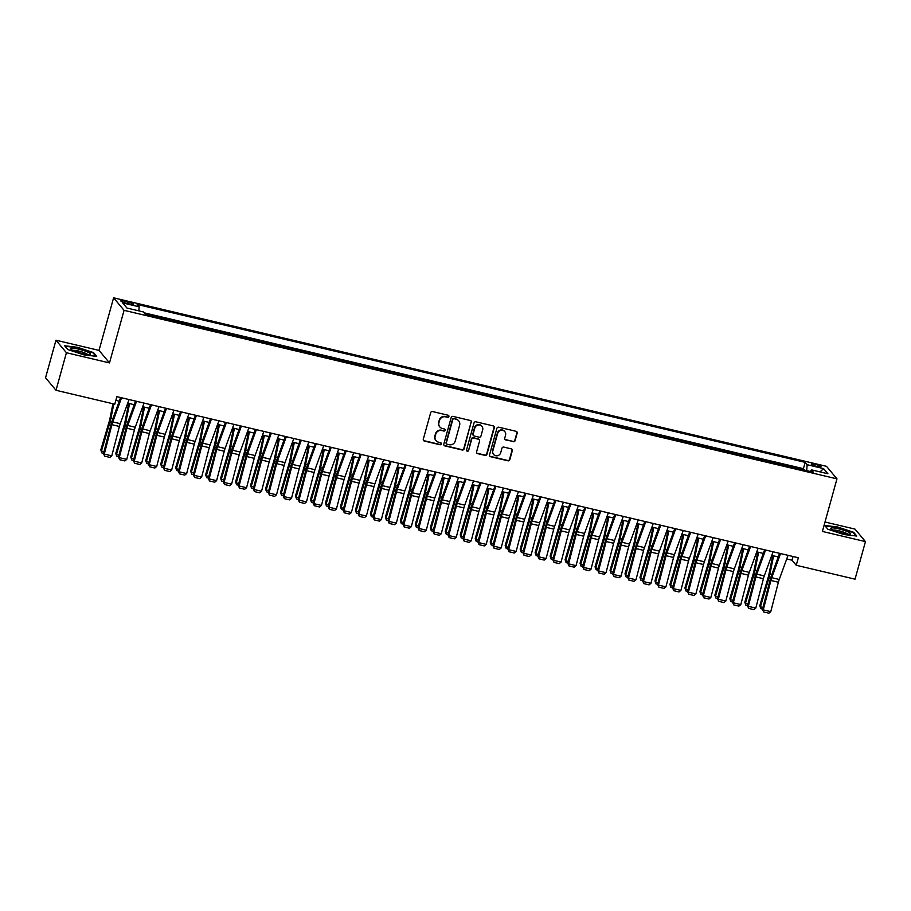 <?xml version="1.0" encoding="UTF-8"?>
<svg xmlns="http://www.w3.org/2000/svg" width="911" height="911" viewBox="0 0 911 911"><rect width="100%" height="100%" fill="white"/><g stroke="black" fill="none" stroke-linecap="round" stroke-linejoin="round"><path stroke-width="1.37" d="M448.907 416.521A1.082 1.048 140.1 0 0 448.155 415.245L432.543 411.556A1.549 1.492 140.1 0 0 430.664 412.683L423.296 439.227A1.549 1.492 140.1 0 0 424.367 441.049L439.979 444.739A1.082 1.048 140.1 0 0 441.106 443.019A1.082 1.048 140.1 0 0 440.56 442.678L438.533 442.199A4.965 4.771 140.1 0 1 435.139 436.369L435.754 434.16A4.965 4.771 140.1 0 1 441.767 430.55L443.782 431.028A1.082 1.048 140.1 0 0 444.91 429.297A1.082 1.048 140.1 0 0 444.363 428.967L442.336 428.489A4.965 4.771 140.1 0 1 438.943 422.658L439.557 420.449A4.965 4.771 140.1 0 1 445.57 416.839L447.586 417.318A1.082 1.048 140.1 0 0 448.907 416.521M439.694 426.781A4.965 4.771 140.1 0 1 438.658 422.317L439.273 420.108A4.965 4.771 140.1 0 1 445.285 416.498L447.301 416.976A1.082 1.048 140.1 0 0 448.542 415.439M423.456 440.389A1.549 1.492 140.1 0 0 424.082 440.708L439.694 444.409A1.082 1.048 140.1 0 0 440.935 442.86M435.891 440.491A4.965 4.771 140.1 0 1 434.854 436.027L435.469 433.818A4.965 4.771 140.1 0 1 441.482 430.208L443.498 430.687A1.082 1.048 140.1 0 0 444.739 429.149M815.243 464.359A5.056 0.82 15.5 0 0 811.268 464.086A5.056 0.82 15.5 0 0 817.042 466.523A5.056 0.82 15.5 0 0 821.016 466.785A5.056 0.82 15.5 0 0 815.243 464.359M513.235 441.71A1.549 1.492 140.1 0 0 515.114 440.582L517.175 433.135A1.549 1.492 140.1 0 0 516.116 431.313L498.772 427.213A1.549 1.492 140.1 0 0 496.894 428.341L489.526 454.885A1.549 1.492 140.1 0 0 490.585 456.707L507.939 460.807A1.549 1.492 140.1 0 0 509.818 459.679L512.312 450.683A1.549 1.492 140.1 0 0 511.253 448.861L503.829 447.107A1.549 1.492 140.1 0 0 501.95 448.235L500.708 452.699A4.145 3.986 140.1 0 1 493.591 454.43A4.145 3.986 140.1 0 1 492.84 450.831L497.691 433.363A4.145 3.986 140.1 0 1 504.808 431.632A4.145 3.986 140.1 0 1 505.559 435.219L504.751 438.134A1.549 1.492 140.1 0 0 505.81 439.956L512.95 441.368A1.549 1.492 140.1 0 0 514.829 440.241L516.89 432.793A1.549 1.492 140.1 0 0 516.742 431.632M822.394 531.432L865.45 541.612L855.03 579.168L796.248 565.275L798.332 557.76L116.881 396.672L114.797 404.188L56.015 390.284L66.423 352.728L109.491 362.908L124.067 310.332L836.97 478.856L822.394 531.432M471.454 422.328A1.549 1.492 140.1 0 0 470.395 420.506L453.052 416.407A1.549 1.492 140.1 0 0 451.173 417.534L443.805 444.078A1.549 1.492 140.1 0 0 444.875 445.9L462.219 450A1.549 1.492 140.1 0 0 464.098 448.872L471.169 421.987A1.549 1.492 140.1 0 0 471.021 420.825M475.906 421.816L493.261 425.915A1.549 1.492 140.1 0 1 494.32 427.737L486.952 454.27A1.549 1.492 140.1 0 1 485.073 455.398L477.649 453.644A1.549 1.492 140.1 0 1 476.59 451.822L479.573 441.061A1.549 1.492 140.1 0 0 478.514 439.239L473.595 438.077A1.549 1.492 140.1 0 0 471.716 439.204L468.607 450.41A1.082 1.048 140.1 0 1 466.739 450.865A1.082 1.048 140.1 0 1 466.546 449.92L474.027 422.932A1.549 1.492 140.1 0 1 475.906 421.816M804.265 470.065L795.667 468.038M789.29 466.523L780.693 464.496M774.316 462.982L765.707 460.955M759.341 459.44L750.732 457.413M744.367 455.91L735.758 453.872M729.381 452.368L720.783 450.33M714.406 448.827L705.797 446.789M699.432 445.285L690.823 443.247M684.457 441.744L675.848 439.706M669.483 438.202L660.874 436.164M654.497 434.661L645.899 432.623M639.522 431.119L630.913 429.081M624.547 427.578L615.938 425.551M609.573 424.036L600.964 422.009M594.587 420.495L585.989 418.468M579.612 416.953L571.015 414.926M564.638 413.423L556.029 411.385M549.663 409.882L541.054 407.843M534.689 406.34L526.08 404.302M519.703 402.799L511.105 400.76M504.728 399.257L496.119 397.219M489.754 395.716L481.145 393.677M474.779 392.174L466.17 390.136M459.804 388.633L451.196 386.606M444.819 385.091L436.221 383.064M429.844 381.55L421.235 379.523M414.869 378.008L406.26 375.981M399.895 374.478L391.286 372.44M384.909 370.936L376.311 368.898M369.934 367.395L361.337 365.357M354.96 363.853L346.351 361.815M339.985 360.312L331.376 358.274M325.011 356.77L316.402 354.732M310.025 353.229L301.427 351.19M295.05 349.687L286.441 347.66M280.076 346.146L271.467 344.119M265.101 342.604L256.492 340.577M250.126 339.063L241.517 337.036M235.14 335.533L226.543 333.494M220.166 331.991L211.557 329.953M205.191 328.45L196.582 326.411M190.217 324.908L181.608 322.87M175.231 321.367L166.633 319.328M160.256 317.825L151.647 315.787M126.424 303.238L129.726 304.012A4.897 0.797 15.5 0 0 133.564 304.274A4.897 0.797 15.5 0 0 127.973 301.917L124.67 301.131A4.897 0.797 15.5 0 0 120.833 300.881A4.897 0.797 15.5 0 0 126.424 303.238M124.067 310.332L113.602 297.817L826.516 466.341L836.97 478.856M804.345 469.791L803.4 468.664L805.153 462.355L137.174 304.445L139.155 306.813L138.859 310.867M805.153 462.355L807.123 464.712L823.601 468.607L827.905 473.754L811.428 469.86L813.409 472.228L145.43 314.318L143.448 311.949L126.971 308.055L122.678 302.919L139.155 306.813M803.4 468.664L144.177 312.826M109.491 362.908L99.026 350.393L55.97 340.213L66.423 352.728M55.97 340.213L45.55 377.769L56.015 390.284M865.45 541.612L854.985 529.097L825.002 522.014M99.026 350.393L113.602 297.817M786.728 558.955L792.012 560.197L796.248 565.275M115.856 400.362L119.261 401.17M127.734 403.174L134.247 404.712M142.708 406.716L149.222 408.253M157.694 410.246L164.196 411.795M172.669 413.788L179.171 415.325M187.643 417.329L194.145 418.866M202.618 420.871L209.131 422.408M217.592 424.412L224.106 425.949M232.578 427.954L239.081 429.491M247.553 431.495L254.055 433.032M262.527 435.037L269.041 436.574M277.502 438.578L284.016 440.115M292.488 442.12L298.99 443.657M307.462 445.661L313.965 447.199M322.437 449.203L328.939 450.74M337.412 452.733L343.925 454.27M352.386 456.274L358.9 457.812M367.372 459.816L373.874 461.353M382.347 463.357L388.849 464.895M397.321 466.899L403.824 468.436M412.296 470.44L418.809 471.978M427.27 473.982L433.784 475.519M442.256 477.523L448.759 479.061M457.231 481.065L463.733 482.602M472.205 484.606L478.719 486.144M487.18 488.148L493.694 489.685M502.166 491.678L508.668 493.227M517.141 495.22L523.643 496.757M532.115 498.761L538.617 500.298M547.09 502.303L553.603 503.84M562.064 505.844L568.578 507.381M577.05 509.386L583.552 510.923M592.025 512.927L598.527 514.464M606.999 516.469L613.502 518.006M621.974 520.01L628.488 521.548M636.96 523.552L643.462 525.089M651.934 527.093L658.437 528.631M666.909 530.623L673.411 532.172M681.883 534.165L688.397 535.702M696.858 537.706L703.372 539.244M711.844 541.248L718.346 542.785M726.819 544.789L733.321 546.327M741.793 548.331L748.295 549.868M756.768 551.872L763.281 553.41M771.742 555.414L778.256 556.951M793.037 556.507L792.012 560.197M811.428 469.86L810.426 471.522M806.702 470.645L807.123 464.712M823.601 468.607L820.002 471.887M83.812 354.846L96.691 356.372L93.548 352.603L77.515 347.307L64.635 345.77L67.79 349.539L83.812 354.846M853.63 532.286L837.596 526.991L824.717 525.453L827.871 529.223L843.905 534.529L856.773 536.055L853.63 532.286L853.459 532.912M93.366 353.229L93.548 352.603M443.964 445.24A1.549 1.492 140.1 0 0 444.591 445.559L461.934 449.658A1.549 1.492 140.1 0 0 463.813 448.531L471.169 421.987M454.088 418.855A1.082 1.048 140.1 0 0 452.778 419.641L446.322 442.94A1.082 1.048 140.1 0 0 447.062 444.215L449.191 444.716A4.965 4.771 140.1 0 0 455.204 441.118L459.622 425.186A4.965 4.771 140.1 0 0 456.229 419.356L453.815 418.513A1.082 1.048 140.1 0 0 452.494 419.299L452.778 419.641M446.39 443.691A1.082 1.048 140.1 0 1 446.037 442.598L452.494 419.299M458.575 420.723A4.965 4.771 140.1 0 0 455.944 419.014L456.229 419.356M453.815 418.513L455.944 419.014M476.749 452.983A1.549 1.492 140.1 0 0 477.375 453.314L484.789 455.067A1.549 1.492 140.1 0 0 486.668 453.94L494.035 427.396A1.549 1.492 140.1 0 0 493.887 426.234M479.14 439.557A1.549 1.492 140.1 0 0 478.229 438.897L473.31 437.735A1.549 1.492 140.1 0 0 471.431 438.863L468.607 450.41M466.614 450.672A1.082 1.048 140.1 0 0 468.322 450.068M482.671 429.89A4.145 3.986 140.1 0 0 477.922 425.027A4.145 3.986 140.1 0 0 474.813 428.033L473.105 434.183A1.549 1.492 140.1 0 0 474.164 436.016L479.084 437.178A1.549 1.492 140.1 0 0 480.962 436.05L482.671 429.89M481.782 426.132A4.145 3.986 140.1 0 0 474.529 427.692L474.813 428.033M473.253 435.356A1.549 1.492 140.1 0 1 472.82 433.852L474.529 427.692M504.899 439.296A1.549 1.492 140.1 0 0 505.525 439.614L512.95 441.368M504.66 431.461A4.145 3.986 140.1 0 0 497.406 433.021L497.691 433.363M493.455 454.259A4.145 3.986 140.1 0 1 492.566 450.501L497.406 433.021M489.685 456.047A1.549 1.492 140.1 0 0 490.312 456.365L507.655 460.465A1.549 1.492 140.1 0 0 509.534 459.338L512.028 450.341A1.549 1.492 140.1 0 0 511.88 449.18M112.941 403.744L109.946 418.536A7.903 1.788 103.3 0 1 109.229 421.463L100.802 449.932L101.44 451.047L109.855 422.579A11.854 2.687 -76.7 0 0 110.937 418.195L113.818 403.949M103.558 453.302L101.804 452.892L100.802 449.932M101.804 452.892L101.44 451.047L103.991 451.651M129.055 399.553L120.263 423.683A7.903 1.788 -76.7 0 0 119.409 426.45L111.78 455.864L104.287 454.088L104.663 456.16L103.501 453.519L111.142 424.116A11.854 2.687 103.3 0 1 112.417 419.96L120.582 397.549M103.501 453.519L104.287 454.088L111.916 424.685A7.903 1.788 -76.7 0 1 112.77 421.918L121.562 397.777M111.78 455.864L109.901 457.402L104.663 456.16M78.745 349.175A10.272 1.674 15.5 0 0 70.967 349.209A10.272 1.674 15.5 0 0 82.423 353.57A10.272 1.674 15.5 0 0 89.938 354.47A10.272 1.674 15.5 0 0 78.745 349.175M87.57 354.481A7.778 1.264 15.5 0 0 78.813 351.077A7.778 1.264 15.5 0 0 72.982 350.439M67.824 349.551L65.057 346.237L77.526 347.729L93.059 352.864L95.917 356.281M831.322 527.959A10.272 1.674 15.5 0 0 831.06 528.881A10.272 1.674 15.5 0 0 840.204 532.662A10.272 1.674 15.5 0 0 850.02 534.142L850.02 534.142A10.272 1.674 15.5 0 0 843.928 530.304A10.272 1.674 15.5 0 0 831.322 527.959M847.651 534.165A7.778 1.264 15.5 0 0 840.853 531.272A7.778 1.264 15.5 0 0 833.212 530.088A7.778 1.264 15.5 0 0 833.075 530.122M827.905 529.234L825.138 525.92L837.619 527.401L853.14 532.536L856.01 535.964M128.702 403.402L124.921 422.078A7.903 1.788 103.3 0 1 124.203 425.004L115.777 453.473L116.414 454.578L124.83 426.12A11.854 2.687 -76.7 0 0 125.923 421.736L129.578 403.607M118.544 456.844L116.779 456.434L115.777 453.473M116.779 456.434L116.414 454.578L118.965 455.181M143.676 406.944L139.907 425.619A7.903 1.788 103.3 0 1 139.178 428.546L130.763 457.003L131.389 458.119L139.804 429.662A11.854 2.687 -76.7 0 0 140.898 425.266L144.553 407.149M133.518 460.385L131.753 459.975L130.763 457.003M131.753 459.975L131.389 458.119L133.951 458.723M158.651 410.474L154.881 429.161A7.903 1.788 103.3 0 1 154.153 432.087L145.737 460.545L146.364 461.661L154.79 433.192A11.854 2.687 -76.7 0 0 155.872 428.808L159.539 410.69M148.493 463.927L146.739 463.505L145.737 460.545M146.739 463.505L146.364 461.661L148.926 462.264M173.625 414.015L169.856 432.702A7.903 1.788 103.3 0 1 169.127 435.629L160.712 464.086L161.338 465.202L169.765 436.733A11.854 2.687 -76.7 0 0 170.847 432.349L174.513 414.232M163.468 467.468L161.714 467.047L160.712 464.086M161.714 467.047L161.338 465.202L163.9 465.806M144.029 403.095L135.238 427.225A7.903 1.788 -76.7 0 0 134.384 429.992L126.754 459.406L119.261 457.629L119.637 459.702L118.487 457.06L126.117 427.646A11.854 2.687 103.3 0 1 127.392 423.501L135.557 401.091M118.487 457.06L119.261 457.629L126.891 428.227A7.903 1.788 -76.7 0 1 127.745 425.46L136.548 401.318M126.754 459.406L124.875 460.943L119.637 459.702M159.015 406.625L150.213 430.766A7.903 1.788 -76.7 0 0 149.358 433.534L141.729 462.947L134.236 461.171L134.612 463.243L133.462 460.602L141.091 431.188A11.854 2.687 103.3 0 1 142.367 427.043L150.543 404.632M133.462 460.602L134.236 461.171L141.877 431.768A7.903 1.788 -76.7 0 1 142.731 428.99L151.522 404.86M141.729 462.947L139.861 464.485L134.612 463.243M173.99 410.166L165.187 434.308A7.903 1.788 -76.7 0 0 164.333 437.075L156.703 466.489L149.222 464.712L149.598 466.785L148.436 464.143L156.066 434.729A11.854 2.687 103.3 0 1 157.352 430.573L165.517 408.174M148.436 464.143L149.222 464.712L156.851 435.31A7.903 1.788 -76.7 0 1 157.705 432.531L166.497 408.401M156.703 466.489L154.836 468.026L149.598 466.785M188.964 413.708L180.173 437.849A7.903 1.788 -76.7 0 0 179.319 440.617L171.678 470.019L164.196 468.254L164.572 470.327L163.411 467.685L171.04 438.271A11.854 2.687 103.3 0 1 172.327 434.114L180.492 411.704M163.411 467.685L164.196 468.254L171.826 438.84A7.903 1.788 -76.7 0 1 172.68 436.073L181.471 411.943M171.678 470.019L169.81 471.568L164.572 470.327M188.611 417.557L184.831 436.244A7.903 1.788 103.3 0 1 184.113 439.159L175.686 467.628L176.324 468.744L184.739 440.275A11.854 2.687 -76.7 0 0 185.821 435.891L189.488 417.773M178.442 471.01L176.688 470.588L175.686 467.628M176.688 470.588L176.324 468.744L178.875 469.347M203.939 417.249L195.148 441.391A7.903 1.788 -76.7 0 0 194.294 444.158L186.664 473.561L179.171 471.796L179.547 473.868L178.397 471.226L186.026 441.812A11.854 2.687 103.3 0 1 187.302 437.656L195.466 415.245M178.397 471.226L179.171 471.796L186.801 442.382A7.903 1.788 -76.7 0 1 187.655 439.614L196.457 415.484M186.664 473.561L184.785 475.109L179.547 473.868M203.586 421.098L199.816 439.785A7.903 1.788 103.3 0 1 199.088 442.7L190.672 471.169L191.299 472.285L199.714 443.816A11.854 2.687 -76.7 0 0 200.807 439.432L204.463 421.303M193.428 474.551L191.663 474.13L190.672 471.169M191.663 474.13L191.299 472.285L193.849 472.889M218.913 420.791L210.122 444.932A7.903 1.788 -76.7 0 0 209.268 447.7L201.638 477.102L194.145 475.337L194.521 477.41L193.371 474.768L201.001 445.354A11.854 2.687 103.3 0 1 202.276 441.197L210.452 418.787M193.371 474.768L194.145 475.337L201.775 445.923A7.903 1.788 -76.7 0 1 202.629 443.156L211.432 419.026M201.638 477.102L199.771 478.651L194.521 477.41M218.56 424.64L214.791 443.315A7.903 1.788 103.3 0 1 214.062 446.242L205.647 474.711L206.273 475.827L214.689 447.358A11.854 2.687 -76.7 0 0 215.782 442.974L219.437 424.845M208.403 478.093L206.638 477.671L205.647 474.711M206.638 477.671L206.273 475.827L208.835 476.43M233.899 424.332L225.097 448.463A7.903 1.788 -76.7 0 0 224.243 451.241L216.613 480.644L209.12 478.879L209.496 480.951L208.346 478.298L215.975 448.895A11.854 2.687 103.3 0 1 217.262 444.739L225.427 422.328M208.346 478.298L209.12 478.879L216.761 449.465A7.903 1.788 -76.7 0 1 217.615 446.697L226.406 422.567M216.613 480.644L214.745 482.192L209.496 480.951M233.535 428.181L229.766 446.857A7.903 1.788 103.3 0 1 229.037 449.783L220.621 478.252L221.248 479.368L229.674 450.899A11.854 2.687 -76.7 0 0 230.756 446.515L234.423 428.386M223.377 481.634L221.624 481.213L220.621 478.252M221.624 481.213L221.248 479.368L223.81 479.972M248.874 427.874L240.071 452.004A7.903 1.788 -76.7 0 0 239.217 454.783L231.588 484.185L224.106 482.42L224.482 484.493L223.32 481.839L230.95 452.437A11.854 2.687 103.3 0 1 232.237 448.28L240.402 425.87M223.32 481.839L224.106 482.42L231.736 453.006A7.903 1.788 -76.7 0 1 232.59 450.239L241.381 426.109M231.588 484.185L229.72 485.734L224.482 484.493M248.521 431.723L244.74 450.398A7.903 1.788 103.3 0 1 244.023 453.325L235.596 481.794L236.234 482.91L244.649 454.441A11.854 2.687 -76.7 0 0 245.731 450.057L249.398 431.928M238.352 485.164L236.598 484.754L235.596 481.794M236.598 484.754L236.234 482.91L238.784 483.513M263.848 431.415L255.057 455.546A7.903 1.788 -76.7 0 0 254.203 458.313L246.562 487.727L239.081 485.962L239.456 488.034L238.295 485.381L245.936 455.978A11.854 2.687 103.3 0 1 247.211 451.822L255.376 429.411M238.295 485.381L239.081 485.962L246.71 456.548A7.903 1.788 -76.7 0 1 247.564 453.78L256.355 429.639M246.562 487.727L244.695 489.264L239.456 488.034M263.495 435.264L259.715 453.94A7.903 1.788 103.3 0 1 258.997 456.866L250.571 485.335L251.208 486.451L259.624 457.982A11.854 2.687 -76.7 0 0 260.717 453.598L264.372 435.469M253.326 488.706L251.573 488.296L250.571 485.335M251.573 488.296L251.208 486.451L253.759 487.055M278.823 434.957L270.032 459.087A7.903 1.788 -76.7 0 0 269.178 461.854L261.548 491.268L254.055 489.492L254.431 491.576L253.281 488.922L260.91 459.52A11.854 2.687 103.3 0 1 262.186 455.363L270.351 432.953M253.281 488.922L254.055 489.492L261.685 460.089A7.903 1.788 -76.7 0 1 262.539 457.322L271.341 433.18M261.548 491.268L259.669 492.805L254.431 491.576M278.47 438.806L274.701 457.481A7.903 1.788 103.3 0 1 273.972 460.408L265.556 488.877L266.183 489.993L274.598 461.524A11.854 2.687 -76.7 0 0 275.691 457.14L279.347 439.011M268.312 492.247L266.547 491.838L265.556 488.877M266.547 491.838L266.183 489.993L268.734 490.596M293.797 438.498L285.006 462.629A7.903 1.788 -76.7 0 0 284.152 465.396L276.523 494.81L269.03 493.033L269.405 495.106L268.255 492.464L275.885 463.061A11.854 2.687 103.3 0 1 277.16 458.905L285.337 436.494M268.255 492.464L269.03 493.033L276.659 463.631A7.903 1.788 -76.7 0 1 277.513 460.864L286.316 436.722M276.523 494.81L274.655 496.347L269.405 495.106M293.444 442.347L289.675 461.023A7.903 1.788 103.3 0 1 288.946 463.95L280.531 492.418L281.157 493.523L289.573 465.065A11.854 2.687 -76.7 0 0 290.666 460.681L294.321 442.552M283.287 495.789L281.522 495.379L280.531 492.418M281.522 495.379L281.157 493.523L283.72 494.138M308.783 442.04L299.981 466.17A7.903 1.788 -76.7 0 0 299.127 468.937L291.497 498.351L284.016 496.575L284.391 498.647L283.23 496.005L290.86 466.591A11.854 2.687 103.3 0 1 292.146 462.446L300.311 440.036M283.23 496.005L284.016 496.575L291.645 467.172A7.903 1.788 -76.7 0 1 292.499 464.405L301.29 440.264M291.497 498.351L289.63 499.888L284.391 498.647M323.758 445.581L314.955 469.712A7.903 1.788 -76.7 0 0 314.101 472.479L306.472 501.893L298.99 500.116L299.366 502.189L298.204 499.547L305.834 470.133A11.854 2.687 103.3 0 1 307.121 465.988L315.286 443.577M298.204 499.547L298.99 500.116L306.62 470.714A7.903 1.788 -76.7 0 1 307.474 467.935L316.265 443.805M306.472 501.893L304.604 503.43L299.366 502.189M338.733 449.112L329.941 473.253A7.903 1.788 -76.7 0 0 329.087 476.02L321.458 505.434L313.965 503.658L314.341 505.73L313.179 503.088L320.82 473.674A11.854 2.687 103.3 0 1 322.095 469.529L330.26 447.119M313.179 503.088L313.965 503.658L321.594 474.255A7.903 1.788 -76.7 0 1 322.448 471.477L331.24 447.347M321.458 505.434L319.579 506.971L314.341 505.73M308.419 445.889L304.65 464.564A7.903 1.788 103.3 0 1 303.921 467.491L295.506 495.96L296.132 497.064L304.559 468.607A11.854 2.687 -76.7 0 0 305.64 464.211L309.307 446.094M298.261 499.33L296.508 498.921L295.506 495.96M296.508 498.921L296.132 497.064L298.694 497.668M323.405 449.43L319.624 468.106A7.903 1.788 103.3 0 1 318.907 471.033L310.48 499.49L311.118 500.606L319.533 472.137A11.854 2.687 -76.7 0 0 320.615 467.753L324.282 449.635M313.236 502.872L311.482 502.451L310.48 499.49M311.482 502.451L311.118 500.606L313.669 501.209M338.38 452.961L334.599 471.647A7.903 1.788 103.3 0 1 333.881 474.574L325.455 503.031L326.092 504.147L334.508 475.679A11.854 2.687 -76.7 0 0 335.601 471.294L339.256 453.177M328.222 506.414L326.457 505.992L325.455 503.031M326.457 505.992L326.092 504.147L328.643 504.751M353.707 452.653L344.916 476.795A7.903 1.788 -76.7 0 0 344.062 479.562L336.432 508.964L328.939 507.199L329.315 509.272L328.165 506.63L335.795 477.216A11.854 2.687 103.3 0 1 337.07 473.06L345.235 450.66M328.165 506.63L328.939 507.199L336.569 477.785A7.903 1.788 -76.7 0 1 337.423 475.018L346.226 450.888M336.432 508.964L334.553 510.513L329.315 509.272M353.354 456.502L349.585 475.189A7.903 1.788 103.3 0 1 348.856 478.104L340.441 506.573L341.067 507.689L349.482 479.22A11.854 2.687 -76.7 0 0 350.576 474.836L354.231 456.718M343.196 509.955L341.431 509.534L340.441 506.573M341.431 509.534L341.067 507.689L343.629 508.292M368.693 456.195L359.891 480.336A7.903 1.788 -76.7 0 0 359.036 483.103L351.407 512.506L343.914 510.741L344.29 512.813L343.14 510.171L350.769 480.757A11.854 2.687 103.3 0 1 352.056 476.601L360.221 454.19M343.14 510.171L343.914 510.741L351.555 481.327A7.903 1.788 -76.7 0 1 352.409 478.56L361.2 454.43M351.407 512.506L349.539 514.055L344.29 512.813M368.329 460.044L364.559 478.73A7.903 1.788 103.3 0 1 363.831 481.646L355.415 510.114L356.042 511.23L364.468 482.762A11.854 2.687 -76.7 0 0 365.55 478.377L369.217 460.26M358.171 513.497L356.417 513.075L355.415 510.114M356.417 513.075L356.042 511.23L358.604 511.834M383.668 459.736L374.865 483.878A7.903 1.788 -76.7 0 0 374.011 486.645L366.381 516.047L358.9 514.282L359.276 516.355L358.114 513.713L365.744 484.299A11.854 2.687 103.3 0 1 367.031 480.143L375.195 457.732M358.114 513.713L358.9 514.282L366.529 484.868A7.903 1.788 -76.7 0 1 367.384 482.101L376.175 457.971M366.381 516.047L364.514 517.596L359.276 516.355M383.303 463.585L379.534 482.272A7.903 1.788 103.3 0 1 378.805 485.187L370.39 513.656L371.016 514.772L379.443 486.303A11.854 2.687 -76.7 0 0 380.525 481.919L384.191 463.79M373.146 517.038L371.392 516.617L370.39 513.656M371.392 516.617L371.016 514.772L373.578 515.375M398.642 463.278L389.851 487.408A7.903 1.788 -76.7 0 0 388.997 490.186L381.356 519.589L373.874 517.824L374.25 519.896L373.089 517.243L380.718 487.84A11.854 2.687 103.3 0 1 382.005 483.684L390.17 461.273M373.089 517.243L373.874 517.824L381.504 488.41A7.903 1.788 -76.7 0 1 382.358 485.643L391.149 461.513M381.356 519.589L379.488 521.138L374.25 519.896M398.289 467.127L394.509 485.802A7.903 1.788 103.3 0 1 393.791 488.729L385.364 517.197L386.002 518.313L394.417 489.845A11.854 2.687 -76.7 0 0 395.499 485.461L399.166 467.332M388.12 520.58L386.366 520.158L385.364 517.197M386.366 520.158L386.002 518.313L388.553 518.917M413.617 466.819L404.826 490.949A7.903 1.788 -76.7 0 0 403.972 493.728L396.342 523.13L388.849 521.365L389.225 523.438L388.075 520.785L395.704 491.382A11.854 2.687 103.3 0 1 396.98 487.226L405.144 464.815M388.075 520.785L388.849 521.365L396.479 491.951A7.903 1.788 -76.7 0 1 397.333 489.184L406.135 465.054M396.342 523.13L394.463 524.679L389.225 523.438M413.264 470.668L409.495 489.344A7.903 1.788 103.3 0 1 408.766 492.27L400.35 520.739L400.977 521.855L409.392 493.386A11.854 2.687 -76.7 0 0 410.485 489.002L414.141 470.873M403.106 524.11L401.341 523.7L400.35 520.739M401.341 523.7L400.977 521.855L403.527 522.458M428.591 470.361L419.8 494.491A7.903 1.788 -76.7 0 0 418.946 497.258L411.316 526.672L403.824 524.907L404.199 526.979L403.049 524.326L410.679 494.924A11.854 2.687 103.3 0 1 411.954 490.767L420.13 468.356M403.049 524.326L403.824 524.907L411.453 495.493A7.903 1.788 -76.7 0 1 412.307 492.726L421.11 468.584M411.316 526.672L409.449 528.209L404.199 526.979M428.238 474.21L424.469 492.885A7.903 1.788 103.3 0 1 423.74 495.812L415.325 524.28L415.951 525.396L424.367 496.928A11.854 2.687 -76.7 0 0 425.46 492.544L429.115 474.415M418.081 527.651L416.316 527.241L415.325 524.28M416.316 527.241L415.951 525.396L418.513 526M443.577 473.902L434.775 498.032A7.903 1.788 -76.7 0 0 433.921 500.799L426.291 530.213L418.798 528.437L419.174 530.521L418.024 527.868L425.653 498.465A11.854 2.687 103.3 0 1 426.94 494.309L435.105 471.898M418.024 527.868L418.798 528.437L426.439 499.034A7.903 1.788 -76.7 0 1 427.293 496.267L436.084 472.126M426.291 530.213L424.424 531.751L419.174 530.521M443.213 477.751L439.444 496.427A7.903 1.788 103.3 0 1 438.715 499.353L430.299 527.822L430.926 528.938L439.353 500.469A11.854 2.687 -76.7 0 0 440.434 496.085L444.101 477.956M433.055 531.193L431.302 530.783L430.299 527.822M431.302 530.783L430.926 528.938L433.488 529.542M458.552 477.444L449.749 501.574A7.903 1.788 -76.7 0 0 448.895 504.341L441.266 533.755L433.784 531.978L434.16 534.051L432.998 531.409L440.628 502.007A11.854 2.687 103.3 0 1 441.915 497.85L450.08 475.44M432.998 531.409L433.784 531.978L441.414 502.576A7.903 1.788 -76.7 0 1 442.268 499.809L451.059 475.667M441.266 533.755L439.398 535.292L434.16 534.051M458.199 481.293L454.418 499.968A7.903 1.788 103.3 0 1 453.701 502.895L445.274 531.364L445.912 532.468L454.327 504.011A11.854 2.687 -76.7 0 0 455.409 499.627L459.076 481.498M448.03 534.734L446.276 534.324L445.274 531.364M446.276 534.324L445.912 532.468L448.463 533.083M473.173 484.834L469.393 503.51A7.903 1.788 103.3 0 1 468.675 506.436L460.249 534.905L460.886 536.01L469.302 507.552A11.854 2.687 -76.7 0 0 470.395 503.157L474.05 485.039M463.004 538.276L461.251 537.866L460.249 534.905M461.251 537.866L460.886 536.01L463.437 536.613M488.148 488.376L484.379 507.051A7.903 1.788 103.3 0 1 483.65 509.978L475.235 538.435L475.861 539.551L484.276 511.082A11.854 2.687 -76.7 0 0 485.369 506.698L489.025 488.581M477.99 541.817L476.225 541.407L475.235 538.435M476.225 541.407L475.861 539.551L478.423 540.155M473.526 480.985L464.735 505.115A7.903 1.788 -76.7 0 0 463.881 507.882L456.252 537.296L448.759 535.52L449.134 537.592L447.973 534.951L455.614 505.537A11.854 2.687 103.3 0 1 456.889 501.392L465.054 478.981M447.973 534.951L448.759 535.52L456.388 506.117A7.903 1.788 -76.7 0 1 457.242 503.35L466.033 479.209M456.252 537.296L454.373 538.834L449.134 537.592M488.501 484.527L479.71 508.657A7.903 1.788 -76.7 0 0 478.856 511.424L471.226 540.838L463.733 539.061L464.109 541.134L462.959 538.492L470.588 509.078A11.854 2.687 103.3 0 1 471.864 504.933L480.029 482.523M462.959 538.492L463.733 539.061L471.363 509.659A7.903 1.788 -76.7 0 1 472.217 506.88L481.019 482.75M471.226 540.838L469.347 542.375L464.109 541.134M503.476 488.057L494.684 512.198A7.903 1.788 -76.7 0 0 493.83 514.966L486.201 544.379L478.708 542.603L479.084 544.676L477.933 542.034L485.563 512.62A11.854 2.687 103.3 0 1 486.838 508.475L495.015 486.064M477.933 542.034L478.708 542.603L486.337 513.2A7.903 1.788 -76.7 0 1 487.191 510.422L495.994 486.292M486.201 544.379L484.333 545.917L479.084 544.676M503.123 491.906L499.353 510.593A7.903 1.788 103.3 0 1 498.624 513.519L490.209 541.977L490.835 543.093L499.251 514.624A11.854 2.687 -76.7 0 0 500.344 510.24L503.999 492.122M492.965 545.359L491.2 544.937L490.209 541.977M491.2 544.937L490.835 543.093L493.398 543.696M518.461 491.598L509.659 515.74A7.903 1.788 -76.7 0 0 508.805 518.507L501.175 547.921L493.694 546.144L494.069 548.217L492.908 545.575L500.538 516.161A11.854 2.687 103.3 0 1 501.824 512.005L509.989 489.606M492.908 545.575L493.694 546.144L501.323 516.731A7.903 1.788 -76.7 0 1 502.177 513.963L510.969 489.833M501.175 547.921L499.308 549.458L494.069 548.217M518.097 495.447L514.328 514.134A7.903 1.788 103.3 0 1 513.599 517.049L505.184 545.518L505.81 546.634L514.237 518.165A11.854 2.687 -76.7 0 0 515.319 513.781L518.985 495.664M507.939 548.9L506.186 548.479L505.184 545.518M506.186 548.479L505.81 546.634L508.372 547.238M533.436 495.14L524.634 519.281A7.903 1.788 -76.7 0 0 523.791 522.049L516.15 551.451L508.668 549.686L509.044 551.759L507.882 549.117L515.512 519.703A11.854 2.687 103.3 0 1 516.799 515.546L524.964 493.136M507.882 549.117L508.668 549.686L516.298 520.272A7.903 1.788 -76.7 0 1 517.152 517.505L525.943 493.375M516.15 551.451L514.282 553L509.044 551.759M533.083 498.989L529.302 517.676A7.903 1.788 103.3 0 1 528.585 520.591L520.158 549.06L520.796 550.176L529.211 521.707A11.854 2.687 -76.7 0 0 530.293 517.323L533.96 499.205M522.914 552.442L521.16 552.02L520.158 549.06M521.16 552.02L520.796 550.176L523.347 550.779M548.411 498.681L539.619 522.823A7.903 1.788 -76.7 0 0 538.765 525.59L531.136 554.993L523.643 553.228L524.019 555.3L522.857 552.658L530.498 523.244A11.854 2.687 103.3 0 1 531.773 519.088L539.938 496.677M522.857 552.658L523.643 553.228L531.272 523.814A7.903 1.788 -76.7 0 1 532.126 521.046L540.918 496.916M531.136 554.993L529.257 556.541L524.019 555.3M548.058 502.53L544.277 521.217A7.903 1.788 103.3 0 1 543.56 524.132L535.144 552.601L535.77 553.717L544.186 525.248A11.854 2.687 -76.7 0 0 545.279 520.864L548.934 502.735M537.9 555.983L536.135 555.562L535.144 552.601M536.135 555.562L535.77 553.717L538.321 554.321M563.385 502.223L554.594 526.353A7.903 1.788 -76.7 0 0 553.74 529.132L546.11 558.534L538.617 556.769L538.993 558.842L537.843 556.2L545.473 526.786A11.854 2.687 103.3 0 1 546.748 522.629L554.913 500.219M537.843 556.2L538.617 556.769L546.247 527.355A7.903 1.788 -76.7 0 1 547.101 524.588L555.904 500.458M546.11 558.534L544.231 560.083L538.993 558.842M563.032 506.072L559.263 524.747A7.903 1.788 103.3 0 1 558.534 527.674L550.119 556.143L550.745 557.259L559.16 528.79A11.854 2.687 -76.7 0 0 560.254 524.406L563.909 506.277M552.875 559.525L551.109 559.103L550.119 556.143M551.109 559.103L550.745 557.259L553.307 557.862M578.007 509.613L574.237 528.289A7.903 1.788 103.3 0 1 573.509 531.215L565.093 559.684L565.72 560.8L574.146 532.331A11.854 2.687 -76.7 0 0 575.228 527.947L578.895 509.818M567.849 563.066L566.095 562.645L565.093 559.684M566.095 562.645L565.72 560.8L568.282 561.404M592.981 513.155L589.212 531.83A7.903 1.788 103.3 0 1 588.483 534.757L580.068 563.226L580.694 564.342L589.121 535.873A11.854 2.687 -76.7 0 0 590.203 531.489L593.87 513.36M582.824 566.596L581.07 566.186L580.068 563.226M581.07 566.186L580.694 564.342L583.256 564.945M578.371 505.764L569.569 529.895A7.903 1.788 -76.7 0 0 568.715 532.673L561.085 562.076L553.592 560.311L553.968 562.383L552.818 559.73L560.447 530.327A11.854 2.687 103.3 0 1 561.734 526.171L569.899 503.76M552.818 559.73L553.592 560.311L561.233 530.897A7.903 1.788 -76.7 0 1 562.087 528.129L570.878 503.999M561.085 562.076L559.217 563.624L553.968 562.383M593.346 509.306L584.543 533.436A7.903 1.788 -76.7 0 0 583.689 536.215L576.059 565.617L568.578 563.852L568.954 565.925L567.792 563.271L575.422 533.869A11.854 2.687 103.3 0 1 576.709 529.712L584.873 507.302M567.792 563.271L568.578 563.852L576.207 534.438A7.903 1.788 -76.7 0 1 577.062 531.671L585.853 507.529M576.059 565.617L574.192 567.166L568.954 565.925M608.32 512.847L599.529 536.978A7.903 1.788 -76.7 0 0 598.675 539.745L591.034 569.159L583.552 567.394L583.928 569.466L582.767 566.813L590.396 537.41A11.854 2.687 103.3 0 1 591.683 533.254L599.848 510.843M582.767 566.813L583.552 567.394L591.182 537.98A7.903 1.788 -76.7 0 1 592.036 535.212L600.827 511.071M591.034 569.159L589.166 570.696L583.928 569.466M607.967 516.696L604.187 535.372A7.903 1.788 103.3 0 1 603.469 538.299L595.042 566.767L595.68 567.883L604.095 539.414A11.854 2.687 -76.7 0 0 605.177 535.03L608.844 516.901M597.798 570.138L596.045 569.728L595.042 566.767M596.045 569.728L595.68 567.883L598.231 568.487M623.295 516.389L614.504 540.519A7.903 1.788 -76.7 0 0 613.65 543.286L606.02 572.7L598.527 570.924L598.903 573.008L597.753 570.354L605.382 540.952A11.854 2.687 103.3 0 1 606.658 536.795L614.823 514.385M597.753 570.354L598.527 570.924L606.157 541.521A7.903 1.788 -76.7 0 1 607.011 538.754L615.813 514.613M606.02 572.7L604.141 574.237L598.903 573.008M622.942 520.238L619.173 538.913A7.903 1.788 103.3 0 1 618.444 541.84L610.028 570.309L610.655 571.413L619.07 542.956A11.854 2.687 -76.7 0 0 620.163 538.572L623.819 520.443M612.784 573.679L611.019 573.27L610.028 570.309M611.019 573.27L610.655 571.413L613.205 572.028M638.269 519.93L629.478 544.061A7.903 1.788 -76.7 0 0 628.624 546.828L620.995 576.242L613.502 574.465L613.877 576.538L612.727 573.896L620.357 544.493A11.854 2.687 103.3 0 1 621.632 540.337L629.808 517.926M612.727 573.896L613.502 574.465L621.131 545.063A7.903 1.788 -76.7 0 1 621.985 542.296L630.788 518.154M620.995 576.242L619.127 577.779L613.877 576.538M637.916 523.779L634.147 542.455A7.903 1.788 103.3 0 1 633.418 545.382L625.003 573.85L625.629 574.955L634.045 546.498A11.854 2.687 -76.7 0 0 635.138 542.113L638.793 523.984M627.759 577.221L625.994 576.811L625.003 573.85M625.994 576.811L625.629 574.955L628.191 575.558M653.255 523.472L644.453 547.602A7.903 1.788 -76.7 0 0 643.599 550.369L635.969 579.783L628.476 578.007L628.852 580.079L627.702 577.437L635.331 548.023A11.854 2.687 103.3 0 1 636.618 543.878L644.783 521.468M627.702 577.437L628.476 578.007L636.117 548.604A7.903 1.788 -76.7 0 1 636.971 545.837L645.762 521.696M635.969 579.783L634.102 581.32L628.852 580.079M652.891 527.321L649.122 545.996A7.903 1.788 103.3 0 1 648.393 548.923L639.977 577.38L640.604 578.496L649.031 550.039A11.854 2.687 -76.7 0 0 650.112 545.643L653.779 527.526M642.733 580.762L640.98 580.353L639.977 577.38M640.98 580.353L640.604 578.496L643.166 579.1M668.23 527.002L659.427 551.144A7.903 1.788 -76.7 0 0 658.573 553.911L650.944 583.325L643.462 581.548L643.838 583.621L642.676 580.979L650.306 551.565A11.854 2.687 103.3 0 1 651.593 547.42L659.758 525.009M642.676 580.979L643.462 581.548L651.092 552.146A7.903 1.788 -76.7 0 1 651.946 549.367L660.737 525.237M650.944 583.325L649.076 584.862L643.838 583.621M667.877 530.851L664.096 549.538A7.903 1.788 103.3 0 1 663.379 552.465L654.952 580.922L655.59 582.038L664.005 553.569A11.854 2.687 -76.7 0 0 665.087 549.185L668.754 531.067M657.708 584.304L655.954 583.883L654.952 580.922M655.954 583.883L655.59 582.038L658.141 582.641M683.204 530.544L674.413 554.685A7.903 1.788 -76.7 0 0 673.559 557.452L665.93 586.866L658.437 585.09L658.812 587.162L657.651 584.52L665.292 555.106A11.854 2.687 103.3 0 1 666.567 550.95L674.732 528.551M657.651 584.52L658.437 585.09L666.066 555.687A7.903 1.788 -76.7 0 1 666.92 552.909L675.711 528.779M665.93 586.866L664.051 588.404L658.812 587.162M682.851 534.393L679.071 553.079A7.903 1.788 103.3 0 1 678.353 555.995L669.927 584.463L670.564 585.579L678.98 557.111A11.854 2.687 -76.7 0 0 680.073 552.726L683.728 534.609M672.694 587.846L670.929 587.424L669.927 584.463M670.929 587.424L670.564 585.579L673.115 586.183M698.179 534.085L689.388 558.227A7.903 1.788 -76.7 0 0 688.534 560.994L680.904 590.396L673.411 588.631L673.787 590.704L672.637 588.062L680.266 558.648A11.854 2.687 103.3 0 1 681.542 554.492L689.707 532.081M672.637 588.062L673.411 588.631L681.041 559.217A7.903 1.788 -76.7 0 1 681.895 556.45L690.697 532.32M680.904 590.396L679.025 591.945L673.787 590.704M697.826 537.934L694.057 556.621A7.903 1.788 103.3 0 1 693.328 559.536L684.913 588.005L685.539 589.121L693.954 560.652A11.854 2.687 -76.7 0 0 695.047 556.268L698.703 538.15M687.668 591.387L685.903 590.966L684.913 588.005M685.903 590.966L685.539 589.121L688.101 589.724M713.154 537.627L704.362 561.768A7.903 1.788 -76.7 0 0 703.508 564.535L695.879 593.938L688.386 592.173L688.762 594.245L687.611 591.603L695.241 562.189A11.854 2.687 103.3 0 1 696.516 558.033L704.693 535.622M687.611 591.603L688.386 592.173L696.015 562.759A7.903 1.788 -76.7 0 1 696.869 559.992L705.672 535.862M695.879 593.938L694.011 595.487L688.762 594.245M712.801 541.476L709.031 560.163A7.903 1.788 103.3 0 1 708.303 563.078L699.887 591.546L700.513 592.662L708.94 564.194A11.854 2.687 -76.7 0 0 710.022 559.809L713.677 541.681M702.643 594.929L700.878 594.507L699.887 591.546M700.878 594.507L700.513 592.662L703.076 593.266M728.14 541.168L719.337 565.31A7.903 1.788 -76.7 0 0 718.483 568.077L710.853 597.479L703.372 595.714L703.747 597.787L702.586 595.145L710.216 565.731A11.854 2.687 103.3 0 1 711.502 561.575L719.667 539.164M702.586 595.145L703.372 595.714L711.001 566.3A7.903 1.788 -76.7 0 1 711.855 563.533L720.647 539.403M710.853 597.479L708.986 599.028L703.747 597.787M727.775 545.017L724.006 563.693A7.903 1.788 103.3 0 1 723.277 566.619L714.862 595.088L715.488 596.204L723.915 567.735A11.854 2.687 -76.7 0 0 724.997 563.351L728.663 545.222M717.617 598.47L715.864 598.049L714.862 595.088M715.864 598.049L715.488 596.204L718.05 596.807M743.114 544.71L734.323 568.84A7.903 1.788 -76.7 0 0 733.469 571.618L725.828 601.021L718.346 599.256L718.722 601.328L717.561 598.675L725.19 569.273A11.854 2.687 103.3 0 1 726.477 565.116L734.642 542.705M717.561 598.675L718.346 599.256L725.976 569.842A7.903 1.788 -76.7 0 1 726.83 567.075L735.621 542.945M725.828 601.021L723.96 602.57L718.722 601.328M742.761 548.559L738.98 567.234A7.903 1.788 103.3 0 1 738.263 570.161L729.836 598.629L730.474 599.745L738.889 571.277A11.854 2.687 -76.7 0 0 739.971 566.893L743.638 548.764M732.592 602.012L730.838 601.59L729.836 598.629M730.838 601.59L730.474 599.745L733.025 600.349M758.089 548.251L749.297 572.381A7.903 1.788 -76.7 0 0 748.443 575.16L740.814 604.562L733.321 602.797L733.697 604.87L732.535 602.217L740.176 572.814A11.854 2.687 103.3 0 1 741.452 568.658L749.616 546.247M732.535 602.217L733.321 602.797L740.95 573.383A7.903 1.788 -76.7 0 1 741.805 570.616L750.607 546.475M740.814 604.562L738.935 606.111L733.697 604.87M757.736 552.1L753.955 570.776A7.903 1.788 103.3 0 1 753.238 573.702L744.822 602.171L745.449 603.287L753.864 574.818A11.854 2.687 -76.7 0 0 754.957 570.434L758.612 552.305M747.578 605.542L745.813 605.132L744.822 602.171M745.813 605.132L745.449 603.287L747.999 603.891M773.063 551.793L764.272 575.923A7.903 1.788 -76.7 0 0 763.418 578.69L755.788 608.104L748.295 606.339L748.671 608.411L747.521 605.758L755.151 576.356A11.854 2.687 103.3 0 1 756.426 572.199L764.602 549.788M747.521 605.758L748.295 606.339L755.925 576.925A7.903 1.788 -76.7 0 1 756.779 574.158L765.582 550.016M755.788 608.104L753.921 609.641L748.671 608.411M772.71 555.642L768.941 574.317A7.903 1.788 103.3 0 1 768.212 577.244L759.797 605.713L760.423 606.828L768.838 578.36A11.854 2.687 -76.7 0 0 769.932 573.976L773.587 555.847M762.553 609.083L760.787 608.673L759.797 605.713M760.787 608.673L760.423 606.828L762.985 607.432M788.049 555.334L779.247 579.464A7.903 1.788 -76.7 0 0 778.393 582.231L770.763 611.645L763.27 609.869L763.646 611.953L762.496 609.3L770.125 579.897A11.854 2.687 103.3 0 1 771.412 575.741L779.577 553.33M762.496 609.3L763.27 609.869L770.911 580.466A7.903 1.788 -76.7 0 1 771.765 577.699L780.556 553.558M770.763 611.645L768.895 613.183L763.646 611.953M124.26 302.634L124.67 301.131M127.529 303.488L127.973 301.917M109.855 422.579L111.449 422.955M110.937 418.195L112.896 418.65M120.263 423.683L112.77 421.918M119.409 426.45L111.916 424.685M124.83 426.12L126.424 426.496M125.923 421.736L127.87 422.192M139.804 429.662L141.41 430.038M140.898 425.266L142.845 425.733M154.79 433.192L156.385 433.579M155.872 428.808L157.819 429.275M169.765 436.733L171.359 437.121M170.847 432.349L172.805 432.816M135.238 427.225L127.745 425.46M134.384 429.992L126.891 428.227M150.213 430.766L142.731 428.99M149.358 433.534L141.877 431.768M165.187 434.308L157.705 432.531M164.333 437.075L156.851 435.31M180.173 437.849L172.68 436.073M179.319 440.617L171.826 438.84M184.739 440.275L186.334 440.651M185.821 435.891L187.78 436.358M195.148 441.391L187.655 439.614M194.294 444.158L186.801 442.382M199.714 443.816L201.32 444.192M200.807 439.432L202.754 439.899M210.122 444.932L202.629 443.156M209.268 447.7L201.775 445.923M214.689 447.358L216.294 447.734M215.782 442.974L217.729 443.441M225.097 448.463L217.615 446.697M224.243 451.241L216.761 449.465M229.674 450.899L231.269 451.275M230.756 446.515L232.715 446.971M240.071 452.004L232.59 450.239M239.217 454.783L231.736 453.006M244.649 454.441L246.243 454.817M245.731 450.057L247.69 450.512M255.057 455.546L247.564 453.78M254.203 458.313L246.71 456.548M259.624 457.982L261.218 458.358M260.717 453.598L262.664 454.054M270.032 459.087L262.539 457.322M269.178 461.854L261.685 460.089M274.598 461.524L276.204 461.9M275.691 457.14L277.639 457.595M285.006 462.629L277.513 460.864M284.152 465.396L276.659 463.631M289.573 465.065L291.178 465.441M290.666 460.681L292.613 461.137M299.981 466.17L292.499 464.405M299.127 468.937L291.645 467.172M314.955 469.712L307.474 467.935M314.101 472.479L306.62 470.714M329.941 473.253L322.448 471.477M329.087 476.02L321.594 474.255M304.559 468.607L306.153 468.983M305.64 464.211L307.599 464.678M319.533 472.137L321.127 472.524M320.615 467.753L322.574 468.22M334.508 475.679L336.102 476.066M335.601 471.294L337.548 471.761M344.916 476.795L337.423 475.018M344.062 479.562L336.569 477.785M349.482 479.22L351.088 479.596M350.576 474.836L352.523 475.303M359.891 480.336L352.409 478.56M359.036 483.103L351.555 481.327M364.468 482.762L366.063 483.137M365.55 478.377L367.497 478.844M374.865 483.878L367.384 482.101M374.011 486.645L366.529 484.868M379.443 486.303L381.037 486.679M380.525 481.919L382.483 482.386M389.851 487.408L382.358 485.643M388.997 490.186L381.504 488.41M394.417 489.845L396.012 490.22M395.499 485.461L397.458 485.916M404.826 490.949L397.333 489.184M403.972 493.728L396.479 491.951M409.392 493.386L410.998 493.762M410.485 489.002L412.432 489.458M419.8 494.491L412.307 492.726M418.946 497.258L411.453 495.493M424.367 496.928L425.972 497.304M425.46 492.544L427.407 492.999M434.775 498.032L427.293 496.267M433.921 500.799L426.439 499.034M439.353 500.469L440.947 500.845M440.434 496.085L442.393 496.541M449.749 501.574L442.268 499.809M448.895 504.341L441.414 502.576M454.327 504.011L455.921 504.387M455.409 499.627L457.368 500.082M469.302 507.552L470.896 507.928M470.395 503.157L472.342 503.624M484.276 511.082L485.882 511.47M485.369 506.698L487.317 507.165M464.735 505.115L457.242 503.35M463.881 507.882L456.388 506.117M479.71 508.657L472.217 506.88M478.856 511.424L471.363 509.659M494.684 512.198L487.191 510.422M493.83 514.966L486.337 513.2M499.251 514.624L500.856 515.011M500.344 510.24L502.291 510.707M509.659 515.74L502.177 513.963M508.805 518.507L501.323 516.731M514.237 518.165L515.831 518.553M515.319 513.781L517.277 514.248M524.634 519.281L517.152 517.505M523.791 522.049L516.298 520.272M529.211 521.707L530.806 522.083M530.293 517.323L532.252 517.79M539.619 522.823L532.126 521.046M538.765 525.59L531.272 523.814M544.186 525.248L545.78 525.624M545.279 520.864L547.226 521.331M554.594 526.353L547.101 524.588M553.74 529.132L546.247 527.355M559.16 528.79L560.766 529.166M560.254 524.406L562.201 524.861M574.146 532.331L575.741 532.707M575.228 527.947L577.187 528.403M589.121 535.873L590.715 536.249M590.203 531.489L592.161 531.944M569.569 529.895L562.087 528.129M568.715 532.673L561.233 530.897M584.543 533.436L577.062 531.671M583.689 536.215L576.207 534.438M599.529 536.978L592.036 535.212M598.675 539.745L591.182 537.98M604.095 539.414L605.69 539.79M605.177 535.03L607.136 535.486M614.504 540.519L607.011 538.754M613.65 543.286L606.157 541.521M619.07 542.956L620.676 543.332M620.163 538.572L622.111 539.027M629.478 544.061L621.985 542.296M628.624 546.828L621.131 545.063M634.045 546.498L635.65 546.873M635.138 542.113L637.085 542.569M644.453 547.602L636.971 545.837M643.599 550.369L636.117 548.604M649.031 550.039L650.625 550.415M650.112 545.643L652.071 546.11M659.427 551.144L651.946 549.367M658.573 553.911L651.092 552.146M664.005 553.569L665.599 553.956M665.087 549.185L667.046 549.652M674.413 554.685L666.92 552.909M673.559 557.452L666.066 555.687M678.98 557.111L680.574 557.498M680.073 552.726L682.02 553.193M689.388 558.227L681.895 556.45M688.534 560.994L681.041 559.217M693.954 560.652L695.56 561.028M695.047 556.268L696.995 556.735M704.362 561.768L696.869 559.992M703.508 564.535L696.015 562.759M708.94 564.194L710.534 564.569M710.022 559.809L711.969 560.276M719.337 565.31L711.855 563.533M718.483 568.077L711.001 566.3M723.915 567.735L725.509 568.111M724.997 563.351L726.955 563.818M734.323 568.84L726.83 567.075M733.469 571.618L725.976 569.842M738.889 571.277L740.484 571.652M739.971 566.893L741.93 567.348M749.297 572.381L741.805 570.616M748.443 575.16L740.95 573.383M753.864 574.818L755.458 575.194M754.957 570.434L756.904 570.89M764.272 575.923L756.779 574.158M763.418 578.69L755.925 576.925M768.838 578.36L770.444 578.736M769.932 573.976L771.879 574.431M779.247 579.464L771.765 577.699M778.393 582.231L770.911 580.466"/></g></svg>
